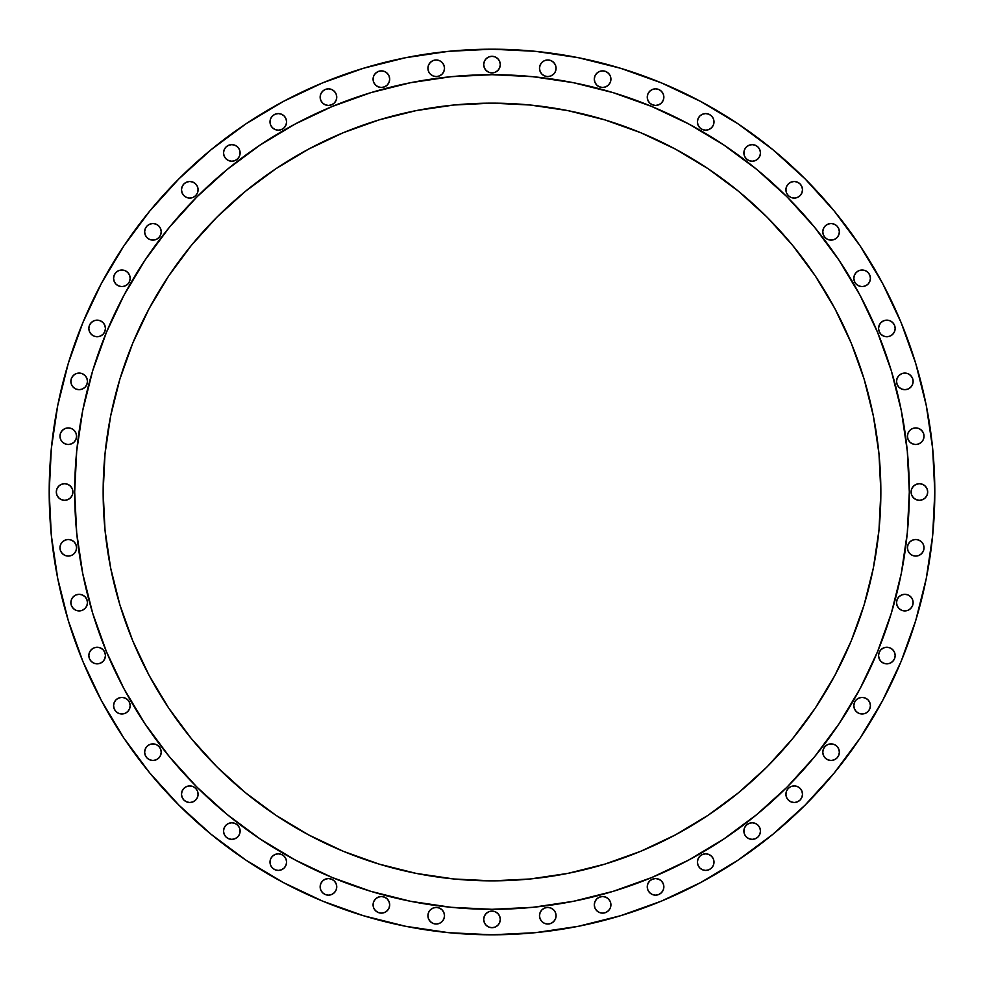 <?xml version="1.0" encoding="UTF-8"?>
<svg xmlns="http://www.w3.org/2000/svg" width="984" height="984" viewBox="0 0 984 984"><rect width="100%" height="100%" fill="white"/><g stroke="black" fill="none" stroke-linecap="round" stroke-linejoin="round"><path stroke-width="1.48" d="M105.448 655.553A8.303 8.303 0 0 1 97.145 663.856A8.303 8.303 0 0 1 88.843 655.553L89.483 652.38L91.278 649.686L89.483 652.38L88.843 655.553L89.483 658.726L88.843 655.553A8.303 8.303 0 0 1 97.145 647.251A8.303 8.303 0 0 1 105.448 655.553L104.808 658.726L103.013 661.42L104.808 658.726L105.448 655.553L104.808 652.38L105.448 655.553M130.171 705.688A8.303 8.303 0 0 1 121.868 713.99A8.303 8.303 0 0 1 113.578 705.688L114.205 702.514L113.578 705.688L114.205 708.874L113.578 705.688A8.303 8.303 0 0 1 121.868 697.398A8.303 8.303 0 0 1 130.171 705.688L129.544 708.874L130.171 705.688L129.544 702.514L130.171 705.688M156.112 759.845L152.926 760.472L156.112 759.845L158.793 758.049L160.601 755.355L161.228 752.182A8.303 8.303 0 0 1 152.926 760.472A8.303 8.303 0 0 1 144.636 752.182L145.263 748.996L147.059 746.315L149.752 744.507L152.926 743.879L156.112 744.507L152.926 743.879L149.752 744.507L147.059 746.315L145.263 748.996L144.636 752.182L145.263 755.355L144.636 752.182A8.303 8.303 0 0 1 152.926 743.879A8.303 8.303 0 0 1 161.228 752.182L160.601 748.996L158.793 746.315L156.112 744.507M197.464 797.384L195.656 800.078L197.464 797.384L198.092 794.211A8.303 8.303 0 0 1 189.789 802.514A8.303 8.303 0 0 1 181.487 794.211L182.126 791.038L181.487 794.211L182.126 797.384L181.487 794.211A8.303 8.303 0 0 1 189.789 785.909A8.303 8.303 0 0 1 198.092 794.211L197.464 791.038L195.656 788.344L192.962 786.536L189.789 785.909L186.616 786.536L183.922 788.344L182.126 791.038M240.121 831.074A8.303 8.303 0 0 1 231.818 839.364A8.303 8.303 0 0 1 223.528 831.074L224.155 827.888L225.951 825.207L224.155 827.888L223.528 831.074L224.155 834.247L223.528 831.074A8.303 8.303 0 0 1 231.818 822.772A8.303 8.303 0 0 1 240.121 831.074L239.493 834.247L237.685 836.941L235.004 838.737L231.818 839.364L228.645 838.737L225.951 836.941L228.645 838.737L231.818 839.364L235.004 838.737L237.685 836.941L239.493 834.247L240.121 831.074L239.493 827.888L240.121 831.074M285.975 865.305L284.179 867.999L285.975 865.305L286.602 862.132A8.303 8.303 0 0 1 278.312 870.422A8.303 8.303 0 0 1 270.01 862.132L270.637 858.958L272.433 856.264L270.637 858.958L270.01 862.132L270.637 865.305L270.01 862.132A8.303 8.303 0 0 1 278.312 853.829A8.303 8.303 0 0 1 286.602 862.132L285.975 858.958L284.179 856.264L281.486 854.456L278.312 853.829L281.486 854.456M336.749 886.855A8.303 8.303 0 0 1 328.447 895.157A8.303 8.303 0 0 1 320.144 886.855L320.784 883.681L322.58 880.987L325.273 879.192L328.447 878.552L331.62 879.192L334.314 880.987L331.62 879.192L328.447 878.552L325.273 879.192L322.58 880.987L320.784 883.681L320.144 886.855L320.784 890.028L320.144 886.855A8.303 8.303 0 0 1 328.447 878.552A8.303 8.303 0 0 1 336.749 886.855L336.11 890.028L334.314 892.722L336.11 890.028L336.749 886.855L336.11 883.681L336.749 886.855M389.689 904.825A8.303 8.303 0 0 1 381.386 913.127A8.303 8.303 0 0 1 373.084 904.825L373.711 901.651L375.519 898.958L373.711 901.651L373.084 904.825L373.711 907.998L373.084 904.825A8.303 8.303 0 0 1 381.386 896.522A8.303 8.303 0 0 1 389.689 904.825L389.049 907.998L387.253 910.692L389.049 907.998L389.689 904.825L389.049 901.651L389.689 904.825M444.51 915.735A8.303 8.303 0 0 1 436.219 924.025A8.303 8.303 0 0 1 427.917 915.735L428.544 912.562L427.917 915.735L428.544 918.908L427.917 915.735A8.303 8.303 0 0 1 436.219 907.433A8.303 8.303 0 0 1 444.51 915.735L443.882 918.908L444.51 915.735L443.882 912.562L444.51 915.735M499.663 922.561L497.867 925.255L499.663 922.561L500.303 919.388L499.663 916.215L500.303 919.388A8.303 8.303 0 0 1 492 927.691A8.303 8.303 0 0 1 483.697 919.388L484.337 922.561L486.133 925.255L488.827 927.051L492 927.691L488.827 927.051M556.083 915.735A8.303 8.303 0 0 1 547.781 924.025A8.303 8.303 0 0 1 539.49 915.735L540.118 912.562L539.49 915.735L540.118 918.908L539.49 915.735A8.303 8.303 0 0 1 547.781 907.433A8.303 8.303 0 0 1 556.083 915.735L555.456 918.908L556.083 915.735L555.456 912.562L556.083 915.735M610.916 904.825A8.303 8.303 0 0 1 602.614 913.127A8.303 8.303 0 0 1 594.311 904.825L594.951 901.651L596.747 898.958L594.951 901.651L594.311 904.825L594.951 907.998L594.311 904.825A8.303 8.303 0 0 1 602.614 896.522A8.303 8.303 0 0 1 610.916 904.825L610.289 907.998L608.481 910.692L610.289 907.998L610.916 904.825L610.289 901.651L610.916 904.825M663.856 886.855A8.303 8.303 0 0 1 655.553 895.157A8.303 8.303 0 0 1 647.251 886.855L647.89 883.681L647.251 886.855L647.89 890.028L647.251 886.855A8.303 8.303 0 0 1 655.553 878.552A8.303 8.303 0 0 1 663.856 886.855L663.216 890.028L661.42 892.722L663.216 890.028L663.856 886.855L663.216 883.681L663.856 886.855M698.025 858.958L699.821 856.264L698.025 858.958L697.398 862.132A8.303 8.303 0 0 1 705.688 853.829A8.303 8.303 0 0 1 713.99 862.132L713.363 865.305L713.99 862.132L713.363 858.958L711.567 856.264L713.363 858.958L713.99 862.132A8.303 8.303 0 0 1 705.688 870.422A8.303 8.303 0 0 1 697.398 862.132L698.025 865.305L699.821 867.999L702.514 869.794L705.688 870.422L702.514 869.794M760.472 831.074A8.303 8.303 0 0 1 752.182 839.364A8.303 8.303 0 0 1 743.879 831.074L744.507 827.888L743.879 831.074L744.507 834.247L743.879 831.074A8.303 8.303 0 0 1 752.182 822.772A8.303 8.303 0 0 1 760.472 831.074L759.845 834.247L758.049 836.941L755.355 838.737L752.182 839.364L748.996 838.737L746.315 836.941L744.507 834.247L746.315 836.941L748.996 838.737L752.182 839.364L755.355 838.737L758.049 836.941L759.845 834.247L760.472 831.074L759.845 827.888L760.472 831.074M797.384 786.536L794.211 785.909L791.038 786.536L788.344 788.344L786.536 791.038L785.909 794.211A8.303 8.303 0 0 1 794.211 785.909A8.303 8.303 0 0 1 802.514 794.211L801.874 797.384L802.514 794.211L801.874 791.038L800.078 788.344L797.384 786.536L800.078 788.344L801.874 791.038L802.514 794.211A8.303 8.303 0 0 1 794.211 802.514A8.303 8.303 0 0 1 785.909 794.211L786.536 797.384L788.344 800.078L791.038 801.874L794.211 802.514L791.038 801.874M823.399 748.996L822.772 752.182A8.303 8.303 0 0 1 831.074 743.879A8.303 8.303 0 0 1 839.364 752.182L838.737 755.355L839.364 752.182L838.737 748.996L836.941 746.315L834.247 744.507L831.074 743.879L827.888 744.507L825.207 746.315L823.399 748.996L825.207 746.315L827.888 744.507L831.074 743.879L834.247 744.507L836.941 746.315L838.737 748.996L839.364 752.182A8.303 8.303 0 0 1 831.074 760.472A8.303 8.303 0 0 1 822.772 752.182L823.399 755.355L825.207 758.049L823.399 755.355M870.422 705.688A8.303 8.303 0 0 1 862.132 713.99A8.303 8.303 0 0 1 853.829 705.688L854.456 702.514L853.829 705.688L854.456 708.874L853.829 705.688A8.303 8.303 0 0 1 862.132 697.398A8.303 8.303 0 0 1 870.422 705.688L869.794 708.874L870.422 705.688L869.794 702.514L870.422 705.688M895.157 655.553A8.303 8.303 0 0 1 886.855 663.856A8.303 8.303 0 0 1 878.552 655.553L879.192 652.38L880.987 649.686L879.192 652.38L878.552 655.553L879.192 658.726L878.552 655.553A8.303 8.303 0 0 1 886.855 647.251A8.303 8.303 0 0 1 895.157 655.553L894.518 658.726L892.722 661.42L894.518 658.726L895.157 655.553L894.518 652.38L895.157 655.553M913.127 602.614A8.303 8.303 0 0 1 904.825 610.916A8.303 8.303 0 0 1 896.522 602.614L897.162 599.441L898.958 596.747L897.162 599.441L896.522 602.614L897.162 605.787L896.522 602.614A8.303 8.303 0 0 1 904.825 594.311A8.303 8.303 0 0 1 913.127 602.614L912.488 605.787L913.127 602.614L912.488 599.441L913.127 602.614M908.06 544.607L909.868 541.913L908.06 544.607L907.433 547.781A8.303 8.303 0 0 1 915.735 539.49A8.303 8.303 0 0 1 924.025 547.781L923.398 550.966L924.025 547.781L923.398 544.607L921.602 541.913L923.398 544.607L924.025 547.781A8.303 8.303 0 0 1 915.735 556.083A8.303 8.303 0 0 1 907.433 547.781L908.06 550.966L909.868 553.648L912.562 555.456L915.735 556.083L912.562 555.456M922.561 484.337L919.388 483.697L916.215 484.337L913.521 486.133L911.725 488.827L911.086 492A8.303 8.303 0 0 1 919.388 483.697A8.303 8.303 0 0 1 927.691 492L927.051 488.827L925.255 486.133L922.561 484.337L925.255 486.133L927.051 488.827L927.691 492A8.303 8.303 0 0 1 919.388 500.303A8.303 8.303 0 0 1 911.086 492L911.725 495.173L913.521 497.867L916.215 499.663L919.388 500.303L922.561 499.663L925.255 497.867L927.051 495.173L927.691 492L927.051 495.173M908.06 433.034L909.868 430.352L908.06 433.034L907.433 436.219A8.303 8.303 0 0 1 915.735 427.917A8.303 8.303 0 0 1 924.025 436.219L923.398 439.393L924.025 436.219L923.398 433.034L921.602 430.352L923.398 433.034L924.025 436.219A8.303 8.303 0 0 1 915.735 444.51A8.303 8.303 0 0 1 907.433 436.219L908.06 439.393L909.868 442.087L912.562 443.882L915.735 444.51L912.562 443.882M913.127 381.386A8.303 8.303 0 0 1 904.825 389.689A8.303 8.303 0 0 1 896.522 381.386L897.162 378.213L898.958 375.519L901.651 373.711L904.825 373.084L907.998 373.711L910.692 375.519L907.998 373.711L904.825 373.084L901.651 373.711L898.958 375.519L897.162 378.213L896.522 381.386L897.162 384.559L896.522 381.386A8.303 8.303 0 0 1 904.825 373.084A8.303 8.303 0 0 1 913.127 381.386L912.488 384.559L910.692 387.253L912.488 384.559L913.127 381.386L912.488 378.213L913.127 381.386M895.157 328.447A8.303 8.303 0 0 1 886.855 336.749A8.303 8.303 0 0 1 878.552 328.447L879.192 325.273L880.987 322.58L879.192 325.273L878.552 328.447L879.192 331.62L878.552 328.447A8.303 8.303 0 0 1 886.855 320.144A8.303 8.303 0 0 1 895.157 328.447L894.518 331.62L892.722 334.314L894.518 331.62L895.157 328.447L894.518 325.273L895.157 328.447M870.422 278.312A8.303 8.303 0 0 1 862.132 286.602A8.303 8.303 0 0 1 853.829 278.312L854.456 275.126L853.829 278.312L854.456 281.486L853.829 278.312A8.303 8.303 0 0 1 862.132 270.01A8.303 8.303 0 0 1 870.422 278.312L869.794 281.486L870.422 278.312L869.794 275.126L870.422 278.312M827.888 224.155L825.207 225.951L823.399 228.645L822.772 231.818A8.303 8.303 0 0 1 831.074 223.528A8.303 8.303 0 0 1 839.364 231.818L838.737 235.004L839.364 231.818L838.737 228.645L836.941 225.951L834.247 224.155L831.074 223.528L827.888 224.155L831.074 223.528L834.247 224.155L836.941 225.951L838.737 228.645L839.364 231.818A8.303 8.303 0 0 1 831.074 240.121A8.303 8.303 0 0 1 822.772 231.818L823.399 235.004L825.207 237.685L827.888 239.493L831.074 240.121L827.888 239.493M786.536 186.616L785.909 189.789A8.303 8.303 0 0 1 794.211 181.487A8.303 8.303 0 0 1 802.514 189.789L801.874 186.616L800.078 183.922L797.384 182.126L794.211 181.487L791.038 182.126L788.344 183.922L786.536 186.616L788.344 183.922L791.038 182.126L794.211 181.487L797.384 182.126L800.078 183.922L801.874 186.616L802.514 189.789A8.303 8.303 0 0 1 794.211 198.092A8.303 8.303 0 0 1 785.909 189.789L786.536 192.962L788.344 195.656L791.038 197.464L794.211 198.092L797.384 197.464L800.078 195.656L801.874 192.962L802.514 189.789L801.874 192.962M760.472 152.926A8.303 8.303 0 0 1 752.182 161.228A8.303 8.303 0 0 1 743.879 152.926L744.507 149.752L746.315 147.059L748.996 145.263L752.182 144.636L755.355 145.263L758.049 147.059L755.355 145.263L752.182 144.636L748.996 145.263L746.315 147.059L744.507 149.752L743.879 152.926L744.507 156.112L743.879 152.926A8.303 8.303 0 0 1 752.182 144.636A8.303 8.303 0 0 1 760.472 152.926L759.845 156.112L758.049 158.793L759.845 156.112L760.472 152.926L759.845 149.752L760.472 152.926M698.025 118.695L699.821 116.001L698.025 118.695L697.398 121.868A8.303 8.303 0 0 1 705.688 113.578A8.303 8.303 0 0 1 713.99 121.868L713.363 125.042L713.99 121.868L713.363 118.695L711.567 116.001L713.363 118.695L713.99 121.868A8.303 8.303 0 0 1 705.688 130.171A8.303 8.303 0 0 1 697.398 121.868L698.025 125.042L699.821 127.735L702.514 129.544L705.688 130.171L702.514 129.544M663.856 97.145A8.303 8.303 0 0 1 655.553 105.448A8.303 8.303 0 0 1 647.251 97.145L647.89 93.972L649.686 91.278L647.89 93.972L647.251 97.145L647.89 100.319L647.251 97.145A8.303 8.303 0 0 1 655.553 88.843A8.303 8.303 0 0 1 663.856 97.145L663.216 100.319L663.856 97.145L663.216 93.972L663.856 97.145M610.916 79.175A8.303 8.303 0 0 1 602.614 87.478A8.303 8.303 0 0 1 594.311 79.175L594.951 76.002L596.747 73.308L594.951 76.002L594.311 79.175L594.951 82.349L594.311 79.175A8.303 8.303 0 0 1 602.614 70.873A8.303 8.303 0 0 1 610.916 79.175L610.289 82.349L608.481 85.042L610.289 82.349L610.916 79.175L610.289 76.002L610.916 79.175M87.478 602.614A8.303 8.303 0 0 1 79.175 610.916A8.303 8.303 0 0 1 70.873 602.614L71.512 599.441L73.308 596.747L71.512 599.441L70.873 602.614L71.512 605.787L70.873 602.614A8.303 8.303 0 0 1 79.175 594.311A8.303 8.303 0 0 1 87.478 602.614L86.838 605.787L87.478 602.614L86.838 599.441L87.478 602.614M75.94 550.966L74.132 553.648L75.94 550.966L76.567 547.781A8.303 8.303 0 0 1 68.265 556.083A8.303 8.303 0 0 1 59.975 547.781L60.602 544.607L62.398 541.913L60.602 544.607L59.975 547.781L60.602 550.966L59.975 547.781A8.303 8.303 0 0 1 68.265 539.49A8.303 8.303 0 0 1 76.567 547.781L75.94 544.607L74.132 541.913L71.438 540.118L68.265 539.49L71.438 540.118M67.785 499.663L64.612 500.303L67.785 499.663L70.479 497.867L72.275 495.173L72.914 492A8.303 8.303 0 0 1 64.612 500.303A8.303 8.303 0 0 1 56.309 492L56.949 488.827L56.309 492L56.949 495.173L56.309 492A8.303 8.303 0 0 1 64.612 483.697A8.303 8.303 0 0 1 72.914 492L72.275 488.827L70.479 486.133L67.785 484.337L64.612 483.697L61.439 484.337L58.745 486.133L56.949 488.827M75.94 439.393L74.132 442.087L75.94 439.393L76.567 436.219A8.303 8.303 0 0 1 68.265 444.51A8.303 8.303 0 0 1 59.975 436.219L60.602 433.034L62.398 430.352L60.602 433.034L59.975 436.219L60.602 439.393L59.975 436.219A8.303 8.303 0 0 1 68.265 427.917A8.303 8.303 0 0 1 76.567 436.219L75.94 433.034L74.132 430.352L71.438 428.544L68.265 427.917L71.438 428.544M87.478 381.386A8.303 8.303 0 0 1 79.175 389.689A8.303 8.303 0 0 1 70.873 381.386L71.512 378.213L70.873 381.386L71.512 384.559L70.873 381.386A8.303 8.303 0 0 1 79.175 373.084A8.303 8.303 0 0 1 87.478 381.386L86.838 384.559L85.042 387.253L86.838 384.559L87.478 381.386L86.838 378.213L87.478 381.386M105.448 328.447A8.303 8.303 0 0 1 97.145 336.749A8.303 8.303 0 0 1 88.843 328.447L89.483 325.273L91.278 322.58L89.483 325.273L88.843 328.447L89.483 331.62L88.843 328.447A8.303 8.303 0 0 1 97.145 320.144A8.303 8.303 0 0 1 105.448 328.447L104.808 331.62L103.013 334.314L104.808 331.62L105.448 328.447L104.808 325.273L105.448 328.447M130.171 278.312A8.303 8.303 0 0 1 121.868 286.602A8.303 8.303 0 0 1 113.578 278.312L114.205 275.126L113.578 278.312L114.205 281.486L113.578 278.312A8.303 8.303 0 0 1 121.868 270.01A8.303 8.303 0 0 1 130.171 278.312L129.544 281.486L130.171 278.312L129.544 275.126L130.171 278.312M160.601 235.004L158.793 237.685L160.601 235.004L161.228 231.818A8.303 8.303 0 0 1 152.926 240.121A8.303 8.303 0 0 1 144.636 231.818L145.263 228.645L147.059 225.951L145.263 228.645L144.636 231.818L145.263 235.004L144.636 231.818A8.303 8.303 0 0 1 152.926 223.528A8.303 8.303 0 0 1 161.228 231.818L160.601 228.645L158.793 225.951L156.112 224.155L158.793 225.951M186.616 197.464L183.922 195.656L186.616 197.464L189.789 198.092L192.962 197.464L195.656 195.656L197.464 192.962L198.092 189.789A8.303 8.303 0 0 1 189.789 198.092A8.303 8.303 0 0 1 181.487 189.789L182.126 186.616L183.922 183.922L186.616 182.126L189.789 181.487L192.962 182.126L189.789 181.487L186.616 182.126L183.922 183.922L182.126 186.616L181.487 189.789L182.126 192.962L181.487 189.789A8.303 8.303 0 0 1 189.789 181.487A8.303 8.303 0 0 1 198.092 189.789L197.464 186.616L195.656 183.922L192.962 182.126M240.121 152.926A8.303 8.303 0 0 1 231.818 161.228A8.303 8.303 0 0 1 223.528 152.926L224.155 149.752L225.951 147.059L228.645 145.263L231.818 144.636L235.004 145.263L237.685 147.059L239.493 149.752L240.121 152.926L239.493 156.112L240.121 152.926L239.493 149.752L237.685 147.059L235.004 145.263L231.818 144.636L228.645 145.263L225.951 147.059L224.155 149.752L223.528 152.926L224.155 156.112L223.528 152.926A8.303 8.303 0 0 1 231.818 144.636A8.303 8.303 0 0 1 240.121 152.926M285.975 125.042L284.179 127.735L285.975 125.042L286.602 121.868A8.303 8.303 0 0 1 278.312 130.171A8.303 8.303 0 0 1 270.01 121.868L270.637 118.695L272.433 116.001L270.637 118.695L270.01 121.868L270.637 125.042L270.01 121.868A8.303 8.303 0 0 1 278.312 113.578A8.303 8.303 0 0 1 286.602 121.868L285.975 118.695L284.179 116.001L281.486 114.205L278.312 113.578L281.486 114.205M336.749 97.145A8.303 8.303 0 0 1 328.447 105.448A8.303 8.303 0 0 1 320.144 97.145L320.784 93.972L322.58 91.278L320.784 93.972L320.144 97.145L320.784 100.319L320.144 97.145A8.303 8.303 0 0 1 328.447 88.843A8.303 8.303 0 0 1 336.749 97.145L336.11 100.319L336.749 97.145L336.11 93.972L336.749 97.145M389.689 79.175A8.303 8.303 0 0 1 381.386 87.478A8.303 8.303 0 0 1 373.084 79.175L373.711 76.002L375.519 73.308L373.711 76.002L373.084 79.175L373.711 82.349L373.084 79.175A8.303 8.303 0 0 1 381.386 70.873A8.303 8.303 0 0 1 389.689 79.175L389.049 82.349L387.253 85.042L389.049 82.349L389.689 79.175L389.049 76.002L389.689 79.175M444.51 68.265A8.303 8.303 0 0 1 436.219 76.567A8.303 8.303 0 0 1 427.917 68.265L428.544 65.092L430.352 62.398L433.034 60.602L436.219 59.975L439.393 60.602L442.087 62.398L439.393 60.602L436.219 59.975L433.034 60.602L430.352 62.398L428.544 65.092L427.917 68.265L428.544 71.438L427.917 68.265A8.303 8.303 0 0 1 436.219 59.975A8.303 8.303 0 0 1 444.51 68.265L443.882 71.438L444.51 68.265L443.882 65.092L444.51 68.265M556.083 68.265A8.303 8.303 0 0 1 547.781 76.567A8.303 8.303 0 0 1 539.49 68.265L540.118 65.092L539.49 68.265L540.118 71.438L539.49 68.265A8.303 8.303 0 0 1 547.781 59.975A8.303 8.303 0 0 1 556.083 68.265L555.456 71.438L556.083 68.265L555.456 65.092L556.083 68.265M484.337 61.439L486.133 58.745L484.337 61.439L483.697 64.612A8.303 8.303 0 0 1 492 56.309A8.303 8.303 0 0 1 500.303 64.612A8.303 8.303 0 0 1 492 72.914A8.303 8.303 0 0 1 483.697 64.612L484.337 67.785L486.133 70.479L488.827 72.275L492 72.914L495.173 72.275L497.867 70.479L499.663 67.785L500.303 64.612L499.663 61.439L497.867 58.745L495.173 56.949L492 56.309L495.173 56.949M74.686 491.729A417.314 417.314 0 0 0 74.686 492A417.314 417.314 0 0 1 492 74.686A417.314 417.314 0 0 1 909.314 492A417.314 417.314 0 0 0 909.314 491.729M688.8 124.009A417.314 417.314 0 0 0 688.714 123.959L723.843 145.017L756.745 169.42L787.089 196.911L814.58 227.255L838.983 260.157L860.041 295.286A417.314 417.314 0 0 0 859.991 295.2M124.009 295.2A417.314 417.314 0 0 0 123.959 295.286L145.017 260.157L169.42 227.255L196.911 196.911L227.255 169.42L260.157 145.017L295.286 123.959A417.314 417.314 0 0 0 295.2 124.009M880.852 492A388.852 388.852 0 0 1 492 880.852A388.852 388.852 0 0 1 103.148 492A388.852 388.852 0 0 1 492 103.148A388.852 388.852 0 0 1 880.852 492L878.983 453.882L873.386 416.134L864.112 379.123L851.258 343.195L834.936 308.693L815.318 275.963L792.587 245.311L766.966 217.033L738.689 191.413L708.037 168.682L675.307 149.064L640.805 132.742L604.877 119.888L567.866 110.614L530.118 105.017L492 103.148L453.882 105.017L416.134 110.614L379.123 119.888L343.195 132.742L308.693 149.064L275.963 168.682L245.311 191.413L217.033 217.033L191.413 245.311L168.682 275.963L149.064 308.693L132.742 343.195L119.888 379.123L110.614 416.134L105.017 453.882L103.148 492L105.017 530.118L110.614 567.866L119.888 604.877L132.742 640.805L149.064 675.307L168.682 708.037L191.413 738.689L217.033 766.966L245.311 792.587L275.963 815.318L308.693 834.936L343.195 851.258L379.123 864.112L416.134 873.386L453.882 878.983L492 880.852L530.118 878.983L567.866 873.386L604.877 864.112L640.805 851.258L675.307 834.936L708.037 815.318L738.689 792.587L766.966 766.966L792.587 738.689L815.318 708.037L834.936 675.307L851.258 640.805L864.112 604.877L873.386 567.866L878.983 530.118L880.852 492M149.716 772.907L178.891 805.109L149.716 772.907L123.824 738.012L101.487 700.731L82.902 661.457L68.265 620.535L57.712 578.383L51.328 535.407L49.2 492A442.8 442.8 0 0 1 492 49.2A442.8 442.8 0 0 1 934.8 492A442.8 442.8 0 0 1 492 934.8A442.8 442.8 0 0 1 49.2 492L51.328 448.593L57.712 405.617L68.265 363.465L82.902 322.543L101.487 283.269L123.824 245.988L149.716 211.093L178.891 178.891L211.093 149.716L245.988 123.824L283.269 101.487L322.543 82.902L363.465 68.265L405.617 57.712L448.593 51.328L492 49.2L535.407 51.328L578.383 57.712L620.535 68.265L661.457 82.902L700.731 101.487L738.012 123.824L772.907 149.716L805.109 178.891L834.284 211.093L860.176 245.988L882.513 283.269L901.098 322.543L915.735 363.465L901.098 322.543M93.972 647.89L97.145 647.251L100.319 647.89L97.145 647.251L93.972 647.89L91.278 649.686M103.013 649.686L104.808 652.38L103.013 649.686L100.319 647.89M100.319 663.216L97.145 663.856L93.972 663.216L91.278 661.42L93.972 663.216L97.145 663.856L100.319 663.216L103.013 661.42M125.042 698.025L127.735 699.821L125.042 698.025L121.868 697.398L118.695 698.025L116.001 699.821L114.205 702.514M127.735 711.567L125.042 713.363L121.868 713.99L118.695 713.363L116.001 711.567L118.695 713.363L121.868 713.99L125.042 713.363L127.735 711.567L129.544 708.874M152.926 760.472L149.752 759.845L147.059 758.049L145.263 755.355L147.059 758.049L149.752 759.845L152.926 760.472M195.656 800.078L192.962 801.874L189.789 802.514L186.616 801.874L183.922 800.078L182.126 797.384L183.922 800.078L186.616 801.874L189.789 802.514L192.962 801.874L195.656 800.078M235.004 823.399L237.685 825.207L239.493 827.888L237.685 825.207L235.004 823.399L231.818 822.772L228.645 823.399L225.951 825.207M275.126 854.456L278.312 853.829L275.126 854.456L272.433 856.264M281.486 869.794L278.312 870.422L275.126 869.794L278.312 870.422L281.486 869.794L284.179 867.999M272.433 867.999L270.637 865.305L272.433 867.999L275.126 869.794M331.62 894.518L328.447 895.157L325.273 894.518L322.58 892.722L325.273 894.518L328.447 895.157L331.62 894.518L334.314 892.722M378.213 897.162L381.386 896.522L384.559 897.162L387.253 898.958L384.559 897.162L381.386 896.522L378.213 897.162L375.519 898.958M384.559 912.488L381.386 913.127L378.213 912.488L381.386 913.127L384.559 912.488L387.253 910.692M375.519 910.692L373.711 907.998L375.519 910.692L378.213 912.488M439.393 908.06L442.087 909.868L439.393 908.06L436.219 907.433L433.034 908.06L430.352 909.868L428.544 912.562M442.087 921.602L439.393 923.398L436.219 924.025L433.034 923.398L430.352 921.602L433.034 923.398L436.219 924.025L439.393 923.398L442.087 921.602L443.882 918.908M497.867 925.255L495.173 927.051L492 927.691L495.173 927.051L497.867 925.255M550.966 908.06L553.648 909.868L550.966 908.06L547.781 907.433L544.607 908.06L541.913 909.868L540.118 912.562M553.648 921.602L550.966 923.398L547.781 924.025L544.607 923.398L541.913 921.602L544.607 923.398L547.781 924.025L550.966 923.398L553.648 921.602L555.456 918.908M599.441 897.162L602.614 896.522L605.787 897.162L608.481 898.958L610.289 901.651L608.481 898.958L605.787 897.162L602.614 896.522L599.441 897.162L596.747 898.958M605.787 912.488L602.614 913.127L599.441 912.488L596.747 910.692L599.441 912.488L602.614 913.127L605.787 912.488L608.481 910.692M649.686 880.987L652.38 879.192L655.553 878.552L658.726 879.192L661.42 880.987L658.726 879.192L655.553 878.552L652.38 879.192L649.686 880.987L647.89 883.681M658.726 894.518L655.553 895.157L652.38 894.518L649.686 892.722L652.38 894.518L655.553 895.157L658.726 894.518L661.42 892.722M702.514 854.456L705.688 853.829L708.874 854.456L705.688 853.829L702.514 854.456L699.821 856.264M713.363 865.305L711.567 867.999L713.363 865.305M708.874 869.794L705.688 870.422L708.874 869.794L711.567 867.999M746.315 825.207L748.996 823.399L746.315 825.207L744.507 827.888M801.874 797.384L800.078 800.078L797.384 801.874L794.211 802.514L797.384 801.874L800.078 800.078L801.874 797.384M838.737 755.355L836.941 758.049L838.737 755.355M834.247 759.845L831.074 760.472L827.888 759.845L825.207 758.049L827.888 759.845L831.074 760.472L834.247 759.845L836.941 758.049M865.305 698.025L867.999 699.821L865.305 698.025L862.132 697.398L858.958 698.025L856.264 699.821L854.456 702.514M867.999 711.567L865.305 713.363L862.132 713.99L858.958 713.363L856.264 711.567L858.958 713.363L862.132 713.99L865.305 713.363L867.999 711.567L869.794 708.874M883.681 647.89L886.855 647.251L890.028 647.89L892.722 649.686L890.028 647.89L886.855 647.251L883.681 647.89L880.987 649.686M890.028 663.216L886.855 663.856L883.681 663.216L886.855 663.856L890.028 663.216L892.722 661.42M880.987 661.42L879.192 658.726L880.987 661.42L883.681 663.216M901.651 594.951L904.825 594.311L907.998 594.951L910.692 596.747L907.998 594.951L904.825 594.311L901.651 594.951L898.958 596.747M910.692 608.481L907.998 610.289L904.825 610.916L901.651 610.289L898.958 608.481L901.651 610.289L904.825 610.916L907.998 610.289L910.692 608.481L912.488 605.787M912.562 540.118L915.735 539.49L918.908 540.118L915.735 539.49L912.562 540.118L909.868 541.913M923.398 550.966L921.602 553.648L923.398 550.966M918.908 555.456L915.735 556.083L918.908 555.456L921.602 553.648M912.562 428.544L915.735 427.917L918.908 428.544L915.735 427.917L912.562 428.544L909.868 430.352M923.398 439.393L921.602 442.087L923.398 439.393M918.908 443.882L915.735 444.51L918.908 443.882L921.602 442.087M907.998 389.049L904.825 389.689L901.651 389.049L898.958 387.253L901.651 389.049L904.825 389.689L907.998 389.049L910.692 387.253M883.681 320.784L886.855 320.144L890.028 320.784L892.722 322.58L890.028 320.784L886.855 320.144L883.681 320.784L880.987 322.58M890.028 336.11L886.855 336.749L883.681 336.11L886.855 336.749L890.028 336.11L892.722 334.314M880.987 334.314L879.192 331.62L880.987 334.314L883.681 336.11M856.264 272.433L858.958 270.637L862.132 270.01L865.305 270.637L867.999 272.433L865.305 270.637L862.132 270.01L858.958 270.637L856.264 272.433L854.456 275.126M858.958 285.975L856.264 284.179L858.958 285.975L862.132 286.602L865.305 285.975L867.999 284.179L869.794 281.486M838.737 235.004L836.941 237.685L834.247 239.493L831.074 240.121L834.247 239.493L836.941 237.685L838.737 235.004M748.996 160.601L746.315 158.793L744.507 156.112L746.315 158.793L748.996 160.601L752.182 161.228L755.355 160.601L758.049 158.793M702.514 114.205L705.688 113.578L708.874 114.205L705.688 113.578L702.514 114.205L699.821 116.001M713.363 125.042L711.567 127.735L713.363 125.042M708.874 129.544L705.688 130.171L708.874 129.544L711.567 127.735M652.38 89.483L655.553 88.843L658.726 89.483L661.42 91.278L658.726 89.483L655.553 88.843L652.38 89.483L649.686 91.278M661.42 103.013L658.726 104.808L655.553 105.448L652.38 104.808L649.686 103.013L652.38 104.808L655.553 105.448L658.726 104.808L661.42 103.013L663.216 100.319M599.441 71.512L602.614 70.873L605.787 71.512L602.614 70.873L599.441 71.512L596.747 73.308M608.481 73.308L610.289 76.002L608.481 73.308L605.787 71.512M605.787 86.838L602.614 87.478L599.441 86.838L596.747 85.042L599.441 86.838L602.614 87.478L605.787 86.838L608.481 85.042M76.002 594.951L79.175 594.311L82.349 594.951L85.042 596.747L82.349 594.951L79.175 594.311L76.002 594.951L73.308 596.747M85.042 608.481L82.349 610.289L79.175 610.916L76.002 610.289L73.308 608.481L76.002 610.289L79.175 610.916L82.349 610.289L85.042 608.481L86.838 605.787M65.092 540.118L68.265 539.49L65.092 540.118L62.398 541.913M71.438 555.456L68.265 556.083L65.092 555.456L68.265 556.083L71.438 555.456L74.132 553.648M62.398 553.648L60.602 550.966L62.398 553.648L65.092 555.456M61.439 499.663L58.745 497.867L56.949 495.173L58.745 497.867L61.439 499.663L64.612 500.303M65.092 428.544L68.265 427.917L65.092 428.544L62.398 430.352M71.438 443.882L68.265 444.51L65.092 443.882L68.265 444.51L71.438 443.882L74.132 442.087M62.398 442.087L60.602 439.393L62.398 442.087L65.092 443.882M73.308 375.519L76.002 373.711L79.175 373.084L82.349 373.711L85.042 375.519L82.349 373.711L79.175 373.084L76.002 373.711L73.308 375.519L71.512 378.213M82.349 389.049L79.175 389.689L76.002 389.049L73.308 387.253L76.002 389.049L79.175 389.689L82.349 389.049L85.042 387.253M93.972 320.784L97.145 320.144L100.319 320.784L97.145 320.144L93.972 320.784L91.278 322.58M103.013 322.58L104.808 325.273L103.013 322.58L100.319 320.784M100.319 336.11L97.145 336.749L93.972 336.11L91.278 334.314L93.972 336.11L97.145 336.749L100.319 336.11L103.013 334.314M116.001 272.433L118.695 270.637L121.868 270.01L125.042 270.637L127.735 272.433L125.042 270.637L121.868 270.01L118.695 270.637L116.001 272.433L114.205 275.126M118.695 285.975L116.001 284.179L118.695 285.975L121.868 286.602L125.042 285.975L127.735 284.179L129.544 281.486M149.752 224.155L152.926 223.528L156.112 224.155L152.926 223.528L149.752 224.155L147.059 225.951M158.793 237.685L156.112 239.493L152.926 240.121L149.752 239.493L147.059 237.685L145.263 235.004L147.059 237.685L149.752 239.493L152.926 240.121L156.112 239.493L158.793 237.685M183.922 195.656L182.126 192.962L183.922 195.656M275.126 114.205L278.312 113.578L275.126 114.205L272.433 116.001M281.486 129.544L278.312 130.171L275.126 129.544L278.312 130.171L281.486 129.544L284.179 127.735M272.433 127.735L270.637 125.042L272.433 127.735L275.126 129.544M325.273 89.483L328.447 88.843L331.62 89.483L334.314 91.278L331.62 89.483L328.447 88.843L325.273 89.483L322.58 91.278M334.314 103.013L331.62 104.808L328.447 105.448L325.273 104.808L322.58 103.013L325.273 104.808L328.447 105.448L331.62 104.808L334.314 103.013L336.11 100.319M378.213 71.512L381.386 70.873L384.559 71.512L387.253 73.308L384.559 71.512L381.386 70.873L378.213 71.512L375.519 73.308M384.559 86.838L381.386 87.478L378.213 86.838L381.386 87.478L384.559 86.838L387.253 85.042M375.519 85.042L373.711 82.349L375.519 85.042L378.213 86.838M433.034 75.94L430.352 74.132L433.034 75.94L436.219 76.567L439.393 75.94L442.087 74.132L443.882 71.438M541.913 62.398L544.607 60.602L547.781 59.975L550.966 60.602L553.648 62.398L550.966 60.602L547.781 59.975L544.607 60.602L541.913 62.398L540.118 65.092M544.607 75.94L541.913 74.132L544.607 75.94L547.781 76.567L550.966 75.94L553.648 74.132L555.456 71.438M486.133 58.745L488.827 56.949L492 56.309L488.827 56.949L486.133 58.745M860.041 295.286L877.543 332.297L891.344 370.857L901.295 410.586L907.297 451.103L909.314 492L907.297 532.898L901.295 573.414L891.344 613.143L877.543 651.703L860.041 688.714L838.983 723.843L814.58 756.745L787.089 787.089L756.745 814.58L723.843 838.983L688.714 860.041L651.703 877.543L613.143 891.344L573.414 901.295L532.898 907.297L492 909.314L451.103 907.297L410.586 901.295L370.857 891.344L332.297 877.543L295.286 860.041L260.157 838.983L227.255 814.58L196.911 787.089L169.42 756.745L145.017 723.843L123.959 688.714L106.456 651.703L92.656 613.143L82.705 573.414L76.703 532.898L74.686 492L76.703 451.103L82.705 410.586L92.656 370.857L106.456 332.297L123.959 295.286M295.286 123.959L332.297 106.456L370.857 92.656L410.586 82.705L451.103 76.703L492 74.686L532.898 76.703L573.414 82.705L613.143 92.656L651.703 106.456L688.714 123.959M909.314 492.271A417.314 417.314 0 0 0 909.314 492A417.314 417.314 0 0 1 492 909.314A417.314 417.314 0 0 1 74.686 492A417.314 417.314 0 0 0 74.686 492.271M915.735 363.465L926.288 405.617L932.672 448.593L934.8 492L932.672 535.407L926.288 578.383L915.735 620.535L901.098 661.457L882.513 700.731L860.176 738.012L834.284 772.907L805.109 805.109L772.907 834.284L738.012 860.176L700.731 882.513L661.457 901.098L620.535 915.735L578.383 926.288L535.407 932.672L492 934.8L448.593 932.672L405.617 926.288L363.465 915.735L322.543 901.098L283.269 882.513L245.988 860.176L211.093 834.284L178.891 805.109M89.483 658.726L91.278 661.42M114.205 708.874L116.001 711.567M129.544 702.514L127.735 699.821M224.155 834.247L225.951 836.941M320.784 890.028L322.58 892.722M336.11 883.681L334.314 880.987M389.049 901.651L387.253 898.958M428.544 918.908L430.352 921.602M443.882 912.562L442.087 909.868M499.663 916.215L497.867 913.521L495.173 911.725L492 911.086L488.827 911.725L486.133 913.521L484.337 916.215L483.697 919.388A8.303 8.303 0 0 1 492 911.086A8.303 8.303 0 0 1 500.303 919.388M540.118 918.908L541.913 921.602M555.456 912.562L553.648 909.868M594.951 907.998L596.747 910.692M647.89 890.028L649.686 892.722M663.216 883.681L661.42 880.987M711.567 856.264L708.874 854.456M759.845 827.888L758.049 825.207L755.355 823.399L752.182 822.772L748.996 823.399M854.456 708.874L856.264 711.567M869.794 702.514L867.999 699.821M894.518 652.38L892.722 649.686M897.162 605.787L898.958 608.481M912.488 599.441L910.692 596.747M921.602 541.913L918.908 540.118M921.602 430.352L918.908 428.544M897.162 384.559L898.958 387.253M912.488 378.213L910.692 375.519M894.518 325.273L892.722 322.58M854.456 281.486L856.264 284.179M869.794 275.126L867.999 272.433M759.845 149.752L758.049 147.059M711.567 116.001L708.874 114.205M647.89 100.319L649.686 103.013M663.216 93.972L661.42 91.278M594.951 82.349L596.747 85.042M71.512 605.787L73.308 608.481M86.838 599.441L85.042 596.747M71.512 384.559L73.308 387.253M86.838 378.213L85.042 375.519M89.483 331.62L91.278 334.314M114.205 281.486L116.001 284.179M129.544 275.126L127.735 272.433M224.155 156.112L225.951 158.793L228.645 160.601L231.818 161.228L235.004 160.601L237.685 158.793L239.493 156.112M320.784 100.319L322.58 103.013M336.11 93.972L334.314 91.278M389.049 76.002L387.253 73.308M428.544 71.438L430.352 74.132M443.882 65.092L442.087 62.398M540.118 71.438L541.913 74.132M555.456 65.092L553.648 62.398M85.596 586.759L92.656 613.143M106.456 651.703L107.502 654.212M329.788 876.498L332.297 877.543M370.857 891.344L397.241 898.404M586.759 898.404L613.143 891.344M651.703 877.543L654.212 876.498M723.843 838.983L756.745 814.58M876.498 654.212L877.543 651.703M891.344 613.143L898.404 586.759M898.404 397.241L891.344 370.857M877.543 332.297L876.498 329.788M654.212 107.502L651.703 106.456M613.143 92.656L586.759 85.596M397.241 85.596L370.857 92.656M332.297 106.456L329.788 107.502M260.157 145.017L227.255 169.42M107.502 329.788L106.456 332.297M92.656 370.857L85.596 397.241"/></g></svg>
